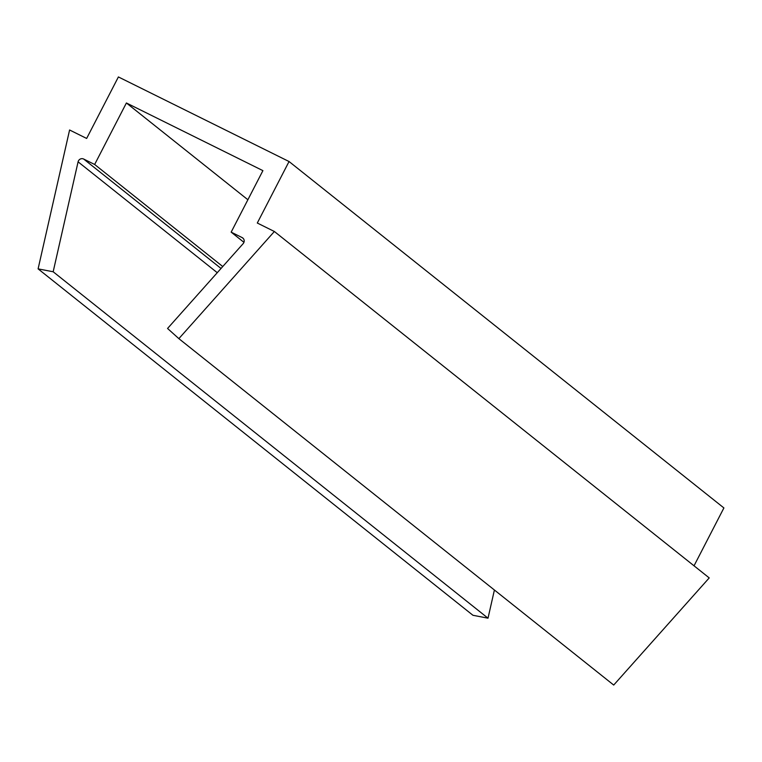 <?xml version="1.0" encoding="UTF-8"?>
<svg xmlns="http://www.w3.org/2000/svg" width="762" height="762" viewBox="0 0 762 762"><rect width="100%" height="100%" fill="white"/><g stroke="black" fill="none" stroke-linecap="round" stroke-linejoin="round"><path stroke-width="1.14" d="M38.1 268.872L53.169 271.767L488.013 618.192L472.954 615.286L38.1 268.872L69.59 129.988L86.649 138.446L118.396 76.943L289.046 161.525L257.299 223.028L274.368 231.496L709.222 577.91L613.715 685.057L178.86 338.642L167.554 328.47L243.154 243.65A3.962 3.8 128.5 0 0 242.145 237.592L231.162 232.143L243.945 242.326M274.368 231.496L178.86 338.642M289.046 161.525L723.9 507.94L694.03 565.814M488.013 618.192L494.405 590.017M53.169 271.767L78.086 161.83A3.962 3.8 128.5 0 1 83.668 159.039L94.65 164.478L126.397 102.975L262.909 170.64L231.162 232.143M222.752 266.538L94.65 164.478M247.888 199.758L126.397 102.975M243.345 238.554L242.145 237.592M217.265 272.701L78.086 161.83M221.028 268.462L83.668 159.039"/></g></svg>
